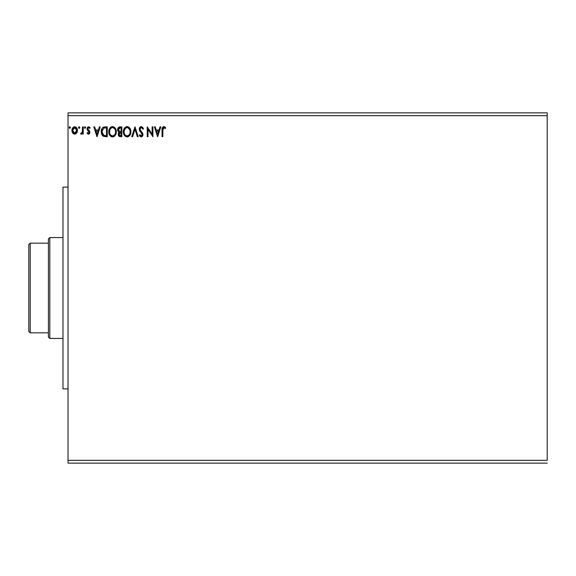 <?xml version="1.0" encoding="UTF-8"?>
<svg xmlns="http://www.w3.org/2000/svg" width="576" height="576" viewBox="0 0 576 576"><rect width="100%" height="100%" fill="white"/><g stroke="black" fill="none" stroke-linecap="round" stroke-linejoin="round"><path stroke-width="0.86" d="M68.033 115.668L547.2 115.668L547.2 460.332L68.033 460.332L68.033 115.668L68.033 463.133L547.2 463.133L68.033 463.133L68.033 460.332L547.2 460.332L547.2 115.668L68.033 115.668L68.033 112.867L68.033 115.668M160.006 126.878L160.826 126.878L157.68 136.685L160.826 126.878L160.006 126.878L158.998 130.018L156.24 130.018L155.232 126.878L154.411 126.878L157.558 136.685L160.826 126.878L160.006 126.878L158.998 130.018L156.24 130.018L155.232 126.878L154.411 126.878L157.558 136.685L154.411 126.878L155.232 126.878M143.474 128.765L142.862 129.262L143.474 128.765L141.271 126.626L140.018 127.166L139.327 128.362L139.442 130.529L142.186 134.345L141.444 135.907L139.91 134.669L139.327 135.274L140.054 136.382L141.667 136.865L142.949 135.043L142.582 133.15L139.968 129.542L140.206 128.311L141.026 127.67L141.883 127.807L142.862 129.262L143.474 128.765L142.682 127.339L141.473 126.634M130.896 131.738L130.687 129.989L129.564 127.822L127.987 126.749L126.245 126.749L124.783 127.714L123.559 130.032L123.559 133.546L125.489 136.447L128.045 136.8L130.018 135.115L130.896 131.738C130.932 128.945 129.672 127.238 127.116 126.626C124.56 127.26 123.307 128.981 123.358 131.782C123.307 134.611 124.582 136.332 127.174 136.937C129.715 136.267 130.954 134.532 130.896 131.738M116.316 131.738L116.1 129.989L114.977 127.822L113.4 126.749L111.658 126.749L110.203 127.714L108.972 130.032L108.979 133.546L110.902 136.447L113.458 136.8L115.438 135.115L116.316 131.738C116.352 128.945 115.085 127.238 112.529 126.626C109.973 127.26 108.72 128.981 108.77 131.782C108.72 134.611 109.994 136.332 112.586 136.937C115.128 136.267 116.366 134.532 116.316 131.738M99.396 126.878L100.217 126.878L97.078 136.685L100.217 126.878L99.396 126.878L98.388 130.018L95.638 130.018L94.63 126.878L93.809 126.878L96.948 136.685L100.217 126.878L99.396 126.878L98.388 130.018L95.638 130.018L94.63 126.878L93.809 126.878L96.948 136.685L93.809 126.878L94.63 126.878M85.637 127.57L85.003 126.749L84.377 127.57L85.003 126.749L85.637 127.57L85.277 126.828L84.535 127.03L84.73 128.311L85.637 127.57L85.003 128.383L85.637 127.57L85.003 128.383L84.377 127.57L85.003 128.383M79.15 126.756L79.848 127.57L79.078 126.77L78.631 127.85L79.078 128.362L79.697 128.11L79.848 127.57L79.222 128.383L79.848 127.57L79.222 128.383L78.595 127.57L79.222 128.383L78.595 127.57L79.222 126.749L78.595 127.57M70.416 127.57L69.79 126.749L69.163 127.57L69.79 126.749L70.416 127.57L70.063 126.828L69.322 127.03L69.516 128.311L70.416 127.57L69.79 128.383L70.416 127.57L69.79 128.383L69.163 127.57L69.79 128.383M76.73 132.984L77.422 129.802L75.91 127.087L73.476 127.094L72.086 129.175L72.331 132.401L74.088 134.086L76.342 133.459L74.693 134.172L76.73 132.984L77.458 130.442C77.479 128.405 76.558 127.174 74.693 126.749C72.828 127.174 71.906 128.405 71.928 130.442L72.662 132.991L74.844 134.165M82.49 126.878L83.246 126.878L82.49 126.878L82.318 131.99L80.604 133.92L81.626 134.057L82.49 132.991L82.49 134.042L83.246 134.042L83.246 126.878L83.246 134.042L83.246 126.878L82.49 126.878L82.375 131.746L80.604 133.92L81.18 134.172L82.49 132.991L82.49 134.042L83.246 134.042L82.49 134.042M88.474 134.172L89.568 133.538L89.892 132.005L87.948 129.47L87.826 128.383L88.69 127.627L89.726 128.383L90.158 127.721L88.61 126.749L87.631 127.166L87.041 128.455L87.264 129.931L89.143 132.156L88.589 133.265L87.458 132.53L87.019 133.15L88.027 134.071L88.474 134.172L89.906 132.286L89.669 131.184L87.768 128.786L88.69 127.627L89.726 128.383L90.158 127.721L88.61 126.749L87.019 128.822L87.264 129.931L89.158 132.322L88.423 133.286L87.458 132.53L87.019 133.15L88.474 134.172M104.767 126.878L103.291 127.181L102.053 128.347L101.254 132.336L101.693 134.323L102.866 135.972L105.775 136.685L107.258 136.685L107.258 126.878L104.983 126.878C102.362 127.231 101.11 128.822 101.225 131.659L103.442 136.332L107.258 136.685L107.258 126.878L107.258 136.685L105.775 136.685M119.887 126.878L121.846 126.878L118.908 127.094L117.706 128.657L117.799 130.867L119.117 132.163L118.411 133.099L118.231 134.726L119.095 136.354L121.846 136.685L121.846 126.878L121.846 136.685L121.846 126.878L119.887 126.878C118.354 127.109 117.583 128.038 117.569 129.658L119.117 132.163L118.202 134.251C118.21 135.799 118.966 136.606 120.456 136.685L120.226 136.678M132.602 136.685L131.782 136.685L134.921 126.878L131.782 136.685L132.602 136.685L134.986 129.24L137.369 136.685L138.19 136.685L135.05 126.878L138.19 136.685L135.05 126.878L131.782 136.685L132.602 136.685L134.986 129.24L137.369 136.685L138.19 136.685L137.369 136.685M152.15 126.878L152.15 134.172L147.247 126.878L147.247 136.685L148.003 136.685L148.003 129.37L152.906 136.685L152.906 126.878L152.15 126.878L152.906 126.878L152.15 126.878L152.15 134.172L147.247 126.878L147.247 136.685L148.003 136.685L148.003 129.37L152.906 136.685L152.906 126.878L152.741 136.685M162.85 129.406L163.519 127.721L165.348 128.513L165.73 127.757L163.879 126.626L162.274 127.886L162.079 136.685L162.835 136.685L162.835 130.162L163.886 127.627L165.348 128.513L165.73 127.757L163.879 126.626C162.382 127.138 161.777 128.282 162.079 130.061L162.079 136.685L162.835 136.685L162.871 129.024M547.2 112.867L68.033 112.867L547.2 112.867L547.2 115.668L547.2 112.867M73.526 133.848L73.051 133.466L73.526 133.848M72.324 132.394L72.115 131.832M72.094 131.76L71.971 131.126M72.014 129.485L72.187 128.858M72.324 128.52L72.598 128.016M74.059 126.835L74.534 126.756M74.851 126.756L76.486 127.591M76.104 127.231L76.471 127.577M77.292 131.76L77.062 132.394M74.93 127.649L76.442 129.031L74.218 127.699L74.693 127.627L76.709 130.435L76.594 129.485L76.709 130.435L74.578 133.279L72.684 130.435L74.693 127.627L75.593 127.908M75.168 133.214L76.234 132.278L76.68 130.918M73.793 132.991L74.578 133.279L73.44 132.66L72.706 130.918M74.03 127.771L73.152 128.606L74.225 127.699M72.792 129.485L73.152 128.606M74.578 133.279L76.709 130.435M79.15 128.376L78.746 128.11M78.631 127.289L78.84 126.914M81.994 133.769L82.49 132.991M81.18 134.172L80.604 133.92L81.18 134.172L80.604 133.92L80.964 133.164L81.41 133.279M82.253 132.228L82.476 130.435M82.49 129.78L82.49 129.283M82.44 131.134L82.375 131.746M87.019 133.15L87.458 132.53L88.589 133.265L89.158 132.322L87.156 129.665M89.158 132.322L88.222 130.932M90.158 127.721L89.633 128.246M89.726 128.383L88.69 127.627M88.301 127.742L87.826 128.383M87.818 128.412L88.027 129.578M87.768 128.786L89.669 131.184L89.906 132.286M89.719 133.258L89.388 133.769M89.741 133.207L88.906 134.093M97.013 134.316L95.954 131.026L98.071 131.026L97.013 134.316L95.954 131.026L98.071 131.026L97.013 134.316M101.47 133.646L101.988 134.935M104.119 126.943L102.917 127.397M101.671 129.118L101.52 129.528M102.168 133.222L102.017 132.401M103.795 128.088L106.51 127.879L106.51 135.677L103.838 135.403L101.981 131.659L103.68 128.131L105.185 127.894M105.458 135.67L104.911 135.634M102.37 129.535L101.981 131.659L102.434 129.398M104.666 127.922L104.278 127.973M116.266 132.595L115.992 133.87M115.877 134.215L115.222 135.439M114.242 136.404L113.846 136.642M113.551 136.764L114.25 136.404M112.363 136.922L111.708 136.814M111.146 136.591L109.685 135.187M109.663 135.151L109.382 134.647M109.339 129.017L110.203 127.714M111.334 126.871L112.075 126.655M112.752 126.634L113.393 126.749M114.214 127.13L115.992 129.629M115.402 128.383L114.192 127.116M112.529 126.626L112.09 126.655M109.663 128.412L109.152 129.47M109.534 131.429L109.526 131.789C109.476 129.521 110.484 128.138 112.558 127.627L112.198 127.656L112.558 127.627C114.595 128.138 115.596 129.506 115.56 131.738L115.524 131.033L115.56 131.738C115.603 133.992 114.602 135.389 112.558 135.929C110.498 135.41 109.483 134.028 109.526 131.789L110.232 129.06L111.521 127.865L110.966 128.225M115.286 133.517L115.452 132.869M114.624 134.798L112.73 135.922M110.016 134.086L110.369 134.676M109.685 133.171L109.562 132.494M110.045 134.143L109.692 133.193M110.542 134.899L110.938 135.295L110.542 134.899M110.232 129.06L109.973 129.55M115.128 129.586L115.337 130.126M114.422 128.506L114.84 129.053M113.882 128.038L114.415 128.498M113.443 135.742L114.458 134.993M115.553 132.091L115.517 132.451M120.11 136.67L119.333 136.49M119.095 136.354L118.505 135.634L119.095 136.354M118.332 135.194L118.21 134.489M118.411 133.099L118.253 133.668M118.541 132.833L118.879 132.379M117.576 129.406L118.771 131.99M117.886 128.189L118.318 127.548M117.662 130.435L117.799 130.867M117.943 131.17L118.447 131.767M118.476 130.457L118.325 129.658L120.233 127.879L121.09 127.879L121.09 131.53L119.513 131.414L120.708 131.53L119.513 131.414L118.368 129.233L118.368 130.09M119.246 131.306L118.49 130.486M118.325 129.658L118.606 128.599M119.419 127.966L119.779 127.901M119.023 133.661L118.951 134.237L121.09 132.53L121.09 135.677L119.282 135.295L120.312 135.677L118.951 134.237L119.405 132.934L120.708 132.53L120.118 132.574M119.282 135.295L118.951 134.237L119.261 135.266M118.382 129.146L119.088 128.095M119.095 133.452L119.405 132.934M120.708 132.53L121.09 132.53L121.09 135.677L120.312 135.677M130.853 132.602L130.781 133.063M130.687 133.488L130.579 133.87M130.464 134.208L129.809 135.439M128.138 136.764L127.174 136.937M126.95 136.922L126.295 136.814M124.812 135.878L124.272 135.187M124.25 135.151L123.962 134.647M123.365 132.228L123.365 131.335M123.926 129.017L123.559 130.032M124.258 128.405L124.79 127.706M127.116 126.626L126.662 126.655M127.562 126.655L127.98 126.749M128.794 127.123L129.982 128.383L128.779 127.116M130.399 129.154L130.579 129.629M130.795 130.478L130.846 130.853M127.613 136.901L128.045 136.8M124.783 127.714L124.25 128.412M124.121 131.429L124.106 131.789C124.063 129.521 125.071 128.138 127.138 127.627L127.138 127.627C129.182 128.138 130.183 129.506 130.147 131.738L130.104 131.033L130.147 131.738C130.19 133.992 129.19 135.389 127.138 135.929C125.086 135.41 124.07 134.028 124.106 131.789L124.272 130.37L125.554 128.225M129.01 128.506L128.174 127.865L129.917 130.126M130.133 132.098L130.054 132.804L130.133 132.098M129.204 134.798L127.318 135.922M124.603 134.086L124.956 134.676M124.272 133.171L124.15 132.494M124.625 134.143L124.279 133.193M125.129 134.899L125.525 135.295L125.129 134.899M126.785 135.9L125.978 135.612M124.819 129.06L124.56 129.55M129.715 129.586L129.427 129.053M128.03 135.742L129.046 134.993M130.054 132.804L129.744 133.862M141.617 127.678L142.618 128.729M139.954 129.29L140.198 130.255L139.954 129.29L141.178 127.642M140.746 127.786L140.242 128.261M139.954 129.298L140.098 130.025M141.106 131.458L140.198 130.255M139.327 135.274L139.91 134.669L139.327 135.274L141.221 136.937L142.97 134.647L142.582 133.15L141.098 131.458M142.51 133.027L142.754 133.502M142.97 134.647L142.877 133.877M142.949 135.05L142.546 136.174M140.774 135.806L140.234 135.223M142.164 135.115L141.228 135.929M142.214 134.69L141.624 133.265M141.948 133.704L140.832 132.444L141.948 133.704M140.969 132.588L139.198 129.276L141.271 126.626M139.478 130.615L139.68 131.018M139.522 127.85L140.011 127.174M140.378 126.871L140.803 126.684M139.723 127.519L139.327 128.362M140.278 135.288L139.91 134.669M148.003 136.685L147.247 136.685L147.413 126.878M157.622 134.316L156.564 131.026L158.674 131.026L157.622 134.316L156.564 131.026L158.674 131.026L157.622 134.316M162.835 136.685L162.079 136.685M162.086 129.506L162.115 128.945M162.223 128.095L163.534 126.655M164.153 126.648L165.038 127.066M165.542 127.548L165.348 128.513L164.016 127.642M164.88 128.117L163.886 127.627M163.03 128.282L162.922 128.642M162.922 128.65L163.051 128.232M163.339 126.706L162.864 126.979M162.18 128.311L162.079 130.061M76.442 129.031L76.68 129.96M105.696 127.879L106.51 127.879L106.51 135.677L106.013 135.677M111.211 128.045L111.852 127.735M115.394 130.342L115.524 131.04M111.859 135.821L110.938 135.295M120.233 127.879L121.09 127.879L121.09 131.53L120.708 131.53M125.798 128.045L126.439 127.735M129.982 130.342L130.104 131.04M68.033 187.121L62.986 187.121L62.986 388.879L68.033 388.879L62.986 388.879L62.986 187.121L68.033 187.121M48.413 243.166L48.413 337.039L49.817 338.436L49.817 237.564L48.413 238.961L48.413 243.166L48.413 238.961L49.817 237.564L49.817 338.436L62.986 338.436L49.817 338.436L48.413 337.039L48.413 243.166L30.204 243.166L30.204 332.834L48.413 332.834L30.204 332.834L30.204 243.166L28.8 244.57L28.8 331.43L28.8 244.57L30.204 243.166L48.413 243.166M62.986 237.564L49.817 237.564L62.986 237.564M28.8 331.43L30.204 332.834L28.8 331.43"/></g></svg>
